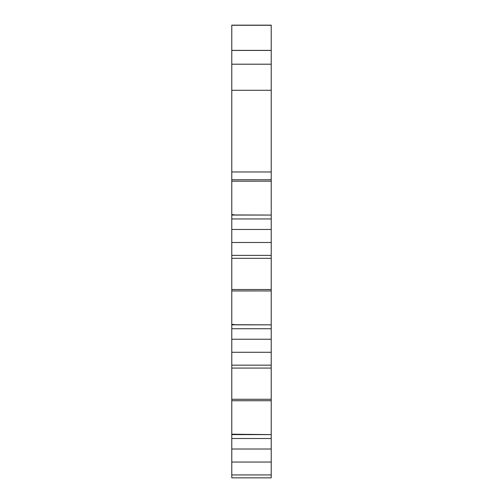 <?xml version="1.0" encoding="UTF-8"?>
<svg xmlns="http://www.w3.org/2000/svg" width="503" height="503" viewBox="0 0 503 503"><rect width="100%" height="100%" fill="white"/><g stroke="black" fill="none" stroke-linecap="round" stroke-linejoin="round"><path stroke-width="0.75" d="M233.757 181.174L231.782 181.174L231.782 324.441L233.757 324.416M233.757 215.058L233.757 214.643L231.782 214.662L233.757 214.643M233.757 290.948L271.218 290.948L271.218 324.837L233.757 324.724M233.757 324.837L233.757 324.441L231.782 324.441L231.782 434.215L233.757 434.19M233.757 400.721L271.218 400.721L271.218 434.611L231.782 434.215L231.782 477.85L271.218 477.85L271.218 474.926L231.782 474.926M233.757 434.611L231.782 434.51M231.782 171.969L271.218 171.969L271.218 25.15L231.782 25.15L231.782 181.174L271.218 181.174L271.218 215.058L233.757 214.951M271.218 50.388L231.782 50.388L271.218 50.388M271.218 171.969L271.218 179.734L231.782 179.734M271.218 179.734L271.218 181.174L231.782 181.187M231.782 215.058L271.218 215.058L271.218 218.956L231.782 218.956M271.218 218.956L271.218 242.496L231.782 242.496M271.218 242.496L271.218 290.948L231.782 290.96M271.218 289.508L231.782 289.508M231.782 324.837L271.218 324.837L271.218 328.736L231.782 328.736M271.218 328.736L271.218 352.27L231.782 352.27L271.218 352.27L271.218 400.721L231.782 400.734M271.218 399.281L231.782 399.281M231.782 434.611L271.218 434.611L271.218 438.509L231.782 438.509M271.218 438.509L271.218 462.05L231.782 462.05M271.218 462.05L271.218 474.926M271.218 352.27L232.179 352.27M237.699 352.27L239.277 352.27L237.699 352.27M263.723 352.27L239.277 352.27M271.218 25.15L231.782 25.15M271.218 25.269L231.782 25.269M271.218 50.445L231.782 50.445M271.218 64.202L231.782 64.202M271.218 90.288L231.782 90.288M233.757 214.963L231.782 214.963M271.218 229.462L231.782 229.462M271.218 255.379L231.782 255.379M233.757 324.737L231.782 324.737M271.218 339.236L231.782 339.236M271.218 365.153L231.782 365.153M271.218 449.016L231.782 449.016M271.218 258.303L231.782 258.303M271.218 368.077L231.782 368.077"/></g></svg>
